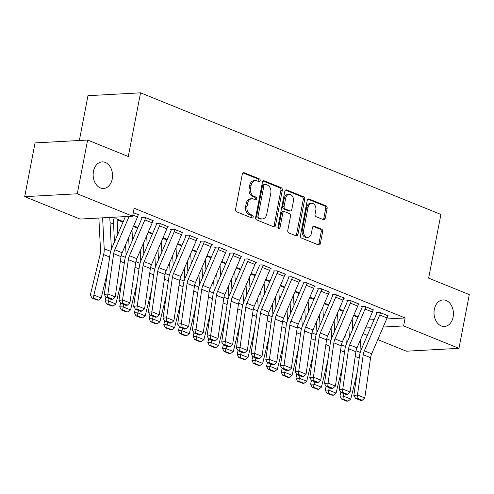 <?xml version="1.0" encoding="UTF-8"?>
<svg xmlns="http://www.w3.org/2000/svg" width="494" height="494" viewBox="0 0 494 494"><rect width="100%" height="100%" fill="white"/><g stroke="black" fill="none" stroke-linecap="round" stroke-linejoin="round"><path stroke-width="0.74" d="M260.196 180.693A1.426 1.044 86.9 0 0 259.449 178.914L244.141 172.715A2.038 1.488 86.9 0 0 243.653 172.634A2.038 1.488 86.9 0 0 242.326 174.086L235.552 209.252A2.038 1.488 86.9 0 0 236.614 211.79L251.928 217.99A1.426 1.044 86.9 0 0 252.267 218.045A1.426 1.044 86.9 0 0 253.2 217.027A1.426 1.044 86.9 0 0 252.453 215.254L250.47 214.452A6.527 4.761 86.9 0 1 247.062 206.331L247.63 203.398A6.527 4.761 86.9 0 1 251.884 198.749A6.527 4.761 86.9 0 1 253.441 199.014L255.423 199.817A1.426 1.044 86.9 0 0 255.762 199.879A1.426 1.044 86.9 0 0 256.695 198.86A1.426 1.044 86.9 0 0 255.954 197.081L253.972 196.285A6.527 4.761 86.9 0 1 250.563 188.165L251.125 185.231A6.527 4.761 86.9 0 1 255.386 180.582A6.527 4.761 86.9 0 1 256.942 180.847L258.924 181.65A1.426 1.044 86.9 0 0 259.264 181.712A1.426 1.044 86.9 0 0 260.196 180.693M258.455 181.459A1.426 1.044 86.9 0 0 258.776 180.767A1.426 1.044 86.9 0 0 258.029 178.995L242.98 172.9M251.458 217.798A1.426 1.044 86.9 0 0 251.779 217.107A1.426 1.044 86.9 0 0 251.032 215.328L249.05 214.526L250.47 214.452M254.96 199.632A1.426 1.044 86.9 0 0 255.275 198.94A1.426 1.044 86.9 0 0 254.527 197.162L252.551 196.359L253.972 196.285M434.325 309.405A13.301 9.695 86.9 0 0 444.446 326.497A13.301 9.695 86.9 0 0 453.115 317.012A13.301 9.695 86.9 0 0 443.001 299.926A13.301 9.695 86.9 0 0 434.325 309.405M93.452 171.375A13.301 9.695 86.9 0 0 103.573 188.467A13.301 9.695 86.9 0 0 112.243 178.989A13.301 9.695 86.9 0 0 102.128 161.896A13.301 9.695 86.9 0 0 93.452 171.375M323.403 219.657A2.038 1.488 86.9 0 0 323.891 219.744A2.038 1.488 86.9 0 0 325.225 218.292L327.121 208.425A2.038 1.488 86.9 0 0 326.059 205.887L309.053 199.002A2.038 1.488 86.9 0 0 308.565 198.915A2.038 1.488 86.9 0 0 307.237 200.373L300.463 235.539A2.038 1.488 86.9 0 0 301.531 238.077L318.531 244.962A2.038 1.488 86.9 0 0 319.019 245.043A2.038 1.488 86.9 0 0 320.353 243.591L322.644 231.674A2.038 1.488 86.9 0 0 321.582 229.136L314.301 226.19A2.038 1.488 86.9 0 0 313.82 226.104A2.038 1.488 86.9 0 0 312.486 227.561L311.35 233.471A5.459 3.977 86.9 0 1 307.793 237.355A5.459 3.977 86.9 0 1 303.637 230.346L308.095 207.196A5.459 3.977 86.9 0 1 311.658 203.306A5.459 3.977 86.9 0 1 315.808 210.321L315.061 214.174A2.038 1.488 86.9 0 0 316.129 216.712L323.403 219.657M386.66 318.976L405.142 317.969L134.146 208.24L132.614 216.199L80.047 219.058L24.7 196.649L77.268 193.79L132.614 216.199M405.142 317.969L403.61 325.935L458.951 348.344L406.383 351.203L377.78 339.619M24.7 196.649L35.049 142.908L87.617 140.049L128.279 156.518L140.549 92.829L440.901 214.452L428.638 278.141L469.3 294.603L458.951 348.344M87.617 140.049L77.268 193.79M282.309 190.276A2.038 1.488 86.9 0 0 281.247 187.739L264.241 180.853A2.038 1.488 86.9 0 0 263.753 180.773A2.038 1.488 86.9 0 0 262.425 182.224L255.651 217.391A2.038 1.488 86.9 0 0 256.719 219.929L273.719 226.814A2.038 1.488 86.9 0 0 274.207 226.894A2.038 1.488 86.9 0 0 275.535 225.443L282.309 190.276L280.888 190.357A2.038 1.488 86.9 0 0 279.826 187.819L263.08 181.039M286.65 189.931L303.649 196.816A2.038 1.488 86.9 0 1 304.718 199.354L297.944 234.514A2.038 1.488 86.9 0 1 296.616 235.971A2.038 1.488 86.9 0 1 296.128 235.885L288.848 232.94A2.038 1.488 86.9 0 1 287.786 230.402L290.534 216.144A2.038 1.488 86.9 0 0 289.465 213.606L284.637 211.648A2.038 1.488 86.9 0 0 284.155 211.568A2.038 1.488 86.9 0 0 282.821 213.019L279.962 227.87A1.426 1.044 86.9 0 1 279.03 228.883A1.426 1.044 86.9 0 1 277.943 227.049L284.828 191.302A2.038 1.488 86.9 0 1 286.162 189.844A2.038 1.488 86.9 0 1 286.65 189.931L285.686 189.98M140.549 92.829L87.975 95.688L79.349 140.5M373.044 310.071L373.847 310.028L365.041 306.465L361.485 306.657L362.219 306.953M339.217 309.059L343.435 310.769M343.682 298.185L344.485 298.141L335.679 294.572L332.129 294.77L332.863 295.066M309.855 297.172L314.073 298.876M314.326 286.298L315.129 286.254L306.317 282.685L302.766 282.877L303.501 283.179M280.493 285.279L284.717 286.989M284.964 274.411L285.767 274.361L276.961 270.798L273.404 270.99L274.139 271.286M251.137 273.392L255.355 275.102M255.602 262.518L256.405 262.475L247.599 258.912L244.048 259.103L244.783 259.399M221.775 261.505L225.993 263.216M226.24 250.631L227.049 250.588L218.237 247.019L214.686 247.216L215.421 247.513M192.413 249.618L196.631 251.323M196.884 238.744L197.686 238.701L188.881 235.132L185.324 235.323L186.059 235.619M163.057 237.725L167.275 239.436M167.522 226.851L168.324 226.808L159.519 223.245L155.968 223.436L156.703 223.733M133.695 225.838L137.912 227.549M133.3 212.624L138.968 214.921L138.159 214.964M369.012 319.939L374.082 319.661M110.057 222.627L113.552 224.048M123.234 221.602L116.423 218.842L112.873 219.04L113.601 219.336M152.844 220.911L153.646 220.867L144.841 217.298L141.284 217.49L142.019 217.786M148.373 231.785L152.59 233.489M182.2 232.798L183.008 232.754L174.197 229.185L170.646 229.383L171.381 229.679M177.735 243.672L181.953 245.382M211.562 244.684L212.364 244.641L203.559 241.078L200.008 241.27L200.743 241.566M207.097 255.559L211.315 257.269M240.924 256.577L241.727 256.534L232.921 252.965L229.364 253.156L230.099 253.453M236.453 267.452L240.671 269.156M270.28 268.464L271.089 268.421L262.277 264.852L258.726 265.05L259.461 265.346M265.815 279.338L270.033 281.043M299.642 280.351L300.445 280.308L291.639 276.745L288.088 276.936L288.823 277.233M295.177 291.225L299.395 292.936M329.004 292.244L329.807 292.195L321.001 288.632L317.444 288.823L318.179 289.12M324.533 303.112L328.757 304.823M358.366 304.131L359.169 304.088L350.357 300.519L346.807 300.71L347.541 301.013M353.895 315.005L358.113 316.71M387.722 316.018L388.525 315.975L379.719 312.406L376.169 312.603L376.903 312.9M365.541 328.004L370.617 327.726M383.19 327.04L403.61 325.935M367.32 335.383L363.102 333.678M255.386 180.582L253.965 180.656A6.527 4.761 86.9 0 0 249.705 185.312L251.125 185.231M252.551 196.359A6.527 4.761 86.9 0 1 249.143 188.239L249.705 185.312M251.884 198.749L250.464 198.829A6.527 4.761 86.9 0 0 246.21 203.479L247.63 203.398M249.05 214.526A6.527 4.761 86.9 0 1 245.642 206.412L246.21 203.479M273.46 226.709A2.038 1.488 86.9 0 0 274.114 225.517L280.888 190.357M265.297 184.231A1.426 1.044 86.9 0 0 264.957 184.176A1.426 1.044 86.9 0 0 264.024 185.194L258.084 216.057A1.426 1.044 86.9 0 0 258.831 217.835L260.918 218.681A6.527 4.761 86.9 0 0 262.475 218.947A6.527 4.761 86.9 0 0 266.735 214.297L270.798 193.197A6.527 4.761 86.9 0 0 267.39 185.077L265.297 184.231M264.957 184.176L263.537 184.25A1.426 1.044 86.9 0 0 262.604 185.269L264.024 185.194M262.475 218.947L261.054 219.027A6.527 4.761 86.9 0 1 259.498 218.756L257.405 217.91A1.426 1.044 86.9 0 1 256.664 216.137L262.604 185.269M285.489 190.11L302.229 196.89L303.649 196.816M295.863 235.78A2.038 1.488 86.9 0 0 296.524 234.594L303.297 199.428A2.038 1.488 86.9 0 0 302.229 196.89M284.155 211.568L282.735 211.642A2.038 1.488 86.9 0 0 281.401 213.099L278.542 227.944L279.962 227.87M278.301 228.537A1.426 1.044 86.9 0 0 278.542 227.944M293.38 201.342A5.459 3.977 86.9 0 0 289.231 194.333A5.459 3.977 86.9 0 0 285.674 198.224L284.099 206.375A2.038 1.488 86.9 0 0 285.168 208.913L289.997 210.87A2.038 1.488 86.9 0 0 290.478 210.95A2.038 1.488 86.9 0 0 291.812 209.499L293.38 201.342M289.231 194.333L287.811 194.408A5.459 3.977 86.9 0 0 284.254 198.298L285.674 198.224M290.478 210.95L289.058 211.031A2.038 1.488 86.9 0 1 288.57 210.944L283.747 208.993A2.038 1.488 86.9 0 1 282.679 206.455L284.254 198.298M311.658 203.306L310.232 203.386A5.459 3.977 86.9 0 0 306.675 207.276L308.095 207.196M307.793 237.355L306.373 237.435A5.459 3.977 86.9 0 1 302.217 230.426L306.675 207.276M318.272 244.851A2.038 1.488 86.9 0 0 318.933 243.666L321.224 231.748A2.038 1.488 86.9 0 0 320.161 229.21L313.147 226.369M323.144 219.552A2.038 1.488 86.9 0 0 323.805 218.367L325.7 208.499A2.038 1.488 86.9 0 0 324.638 205.967L307.898 199.187M98.868 218.033L100.535 250.544A10.393 6.731 112 0 1 100.146 254.416L90.383 294.899L93.86 295.048L103.623 254.564A15.592 10.096 -68 0 0 104.203 248.754L102.622 217.829M111.409 249.137L109.792 217.44M93.292 298.036L91.903 297.981L97.04 300.062L98.43 300.117L93.292 298.036L93.86 295.048L101.202 298.024L107.562 271.638M101.202 298.024L98.43 300.117M91.903 297.981L90.383 294.899M138.234 214.624L138.227 214.662A7.274 4.712 112 0 1 137.53 216.922L122.129 252.737A10.393 6.731 -68 0 0 121.018 256.652L115.232 296.919L107.89 293.949L107.538 297.129L106.093 297.345L111.23 299.426L112.675 299.21L107.538 297.129M129.138 216.391L114.787 249.766A10.393 6.731 -68 0 0 113.676 253.675L107.89 293.949L104.277 294.48L110.069 254.212A15.592 10.096 112 0 1 111.737 248.346L125.39 216.594M104.277 294.48L106.093 297.345M112.675 299.21L115.232 296.919M113.669 218.996L113.595 219.373A7.274 4.712 -68 0 0 113.429 221.602L114.472 241.98M105.957 297.129L105.061 300.846L108.538 300.994L109.125 298.567M117.831 234.162L117.103 219.818A2.081 1.346 112 0 1 117.146 219.182L117.158 219.138M126.094 255.083L125.562 244.752M107.976 303.983L106.581 303.921L111.724 306.002L113.114 306.064L107.976 303.983L108.538 300.994L115.88 303.964L122.246 277.579M115.88 303.964L113.114 306.064M106.581 303.921L105.061 300.846M128.625 237.626L129.15 247.926M120.641 303.075L119.746 306.786L123.222 306.941L123.803 304.514M132.516 240.103L131.991 229.809M140.771 261.023L140.247 250.693M122.654 309.929L121.265 309.868L126.402 311.949L127.792 312.01L122.654 309.929L123.222 306.941L130.564 309.911L136.924 283.525M130.564 309.911L127.792 312.01M121.265 309.868L119.746 306.786M152.912 220.565L152.905 220.608A7.274 4.712 112 0 1 152.208 222.868L136.807 258.683A10.393 6.731 -68 0 0 135.696 262.592L129.91 302.865L122.568 299.895L122.216 303.075L120.771 303.285L125.914 305.366L127.353 305.156L122.216 303.075M142.087 217.446L142.013 217.829A2.081 1.346 -68 0 1 141.815 218.472L126.415 254.293A15.592 10.096 112 0 0 124.747 260.159L118.961 300.426L122.568 299.895L128.36 259.622A10.393 6.731 -68 0 1 129.471 255.713L144.865 219.892A7.274 4.712 112 0 0 145.563 217.638L145.569 217.595M118.961 300.426L120.771 303.285M127.353 305.156L129.91 302.865M167.596 226.511L167.583 226.555A7.274 4.712 112 0 1 166.886 228.808L151.491 264.63A10.393 6.731 -68 0 0 150.38 268.538L144.588 308.806L137.252 305.835L136.9 309.016L135.455 309.232L140.592 311.313L142.037 311.097L136.9 309.016M156.765 223.393L156.691 223.776A2.081 1.346 -68 0 1 156.493 224.418L141.093 260.233A15.592 10.096 112 0 0 139.425 266.099L133.639 306.373L137.252 305.835L143.038 265.568A10.393 6.731 -68 0 1 144.149 261.653L159.55 225.838A7.274 4.712 112 0 0 160.247 223.578L160.254 223.541M133.639 306.373L135.455 309.232M142.037 311.097L144.588 308.806M143.303 243.573L143.834 253.873M135.319 309.022L134.424 312.733L137.9 312.881L138.487 310.46M147.193 246.049L146.669 235.749M155.449 266.97L154.925 256.639M137.332 315.87L135.943 315.814L141.08 317.895L142.476 317.951L137.332 315.87L137.9 312.881L145.242 315.857L151.602 289.472M145.242 315.857L142.476 317.951M135.943 315.814L134.424 312.733M157.987 249.519L158.512 259.813M149.997 314.962L149.102 318.679L152.584 318.828L153.165 316.401M161.871 251.996L161.347 241.696M170.134 272.916L169.603 262.586M152.016 321.816L150.627 321.755L155.764 323.836L157.154 323.897L152.016 321.816L152.584 318.828L159.92 321.798L166.287 295.412M159.92 321.798L157.154 323.897M150.627 321.755L149.102 318.679M182.274 232.458L182.267 232.495A7.274 4.712 112 0 1 181.57 234.755L166.169 270.57A10.393 6.731 -68 0 0 165.058 274.485L159.272 314.752L151.93 311.782L151.578 314.962L150.133 315.178L155.27 317.253L156.715 317.043L151.578 314.962M171.449 229.34L171.375 229.716A2.081 1.346 -68 0 1 171.171 230.365L155.777 266.18A15.592 10.096 112 0 0 154.109 272.046L148.317 312.313L151.93 311.782L157.716 271.509A10.393 6.731 -68 0 1 158.827 267.6L174.228 231.785A7.274 4.712 112 0 0 174.925 229.525L174.932 229.482M148.317 312.313L150.133 315.178M156.715 317.043L159.272 314.752M196.952 238.398L196.945 238.441A7.274 4.712 112 0 1 196.248 240.702L180.847 276.517A10.393 6.731 -68 0 0 179.736 280.425L173.95 320.699L166.608 317.722L166.256 320.909L164.817 321.119L169.955 323.2L171.393 322.983L166.256 320.909M186.127 235.28L186.053 235.663A2.081 1.346 -68 0 1 185.855 236.305L170.455 272.126A15.592 10.096 112 0 0 168.787 277.992L163.001 318.26L166.608 317.722L172.4 277.455A10.393 6.731 -68 0 1 173.511 273.546L188.906 237.725A7.274 4.712 112 0 0 189.603 235.471L189.616 235.428M163.001 318.26L164.817 321.119M171.393 322.983L173.95 320.699M172.665 255.46L173.19 265.76M164.681 320.909L163.786 324.62L167.262 324.774L167.843 322.347M176.556 257.936L176.031 247.642M184.812 278.857L184.287 268.526M166.694 327.763L165.305 327.701L170.442 329.782L171.832 329.844L166.694 327.763L167.262 324.774L174.604 327.744L180.965 301.359M174.604 327.744L171.832 329.844M165.305 327.701L163.786 324.62M211.636 244.345L211.623 244.388A7.274 4.712 112 0 1 210.926 246.642L195.531 282.463A10.393 6.731 -68 0 0 194.42 286.372L188.628 326.639L181.292 323.669L180.94 326.849L179.495 327.065L184.633 329.146L186.077 328.93L180.94 326.849M200.805 241.226L200.731 241.603A2.081 1.346 -68 0 1 200.533 242.251L185.133 278.066A15.592 10.096 112 0 0 183.465 283.933L177.679 324.206L181.292 323.669L187.078 283.402A10.393 6.731 -68 0 1 188.189 279.487L203.59 243.672A7.274 4.712 112 0 0 204.288 241.412L204.294 241.375M177.679 324.206L179.495 327.065M186.077 328.93L188.628 326.639M187.343 261.406L187.874 271.706M179.359 326.855L178.464 330.566L181.94 330.714L182.527 328.294M191.234 263.882L190.709 253.583M199.49 284.803L198.965 274.473M181.372 333.703L179.983 333.648L185.12 335.729L186.516 335.784L181.372 333.703L181.94 330.714L189.282 333.691L195.643 307.305M189.282 333.691L186.516 335.784M179.983 333.648L178.464 330.566M226.314 250.291L226.308 250.328A7.274 4.712 112 0 1 225.61 252.588L210.209 288.403A10.393 6.731 -68 0 0 209.098 292.318L203.312 332.586L195.97 329.615L195.618 332.795L194.173 333.012L199.31 335.086L200.755 334.876L195.618 332.795M215.489 247.173L215.415 247.55A2.081 1.346 -68 0 1 215.211 248.198L199.817 284.013A15.592 10.096 112 0 0 198.15 289.879L192.357 330.146L195.97 329.615L201.756 289.342A10.393 6.731 -68 0 1 202.867 285.433L218.268 249.618A7.274 4.712 112 0 0 218.966 247.358L218.972 247.315M192.357 330.146L194.173 333.012M200.755 334.876L203.312 332.586M202.027 267.353L202.552 277.647M194.037 332.795L193.142 336.513L196.624 336.661L197.205 334.234M205.918 269.829L205.387 259.529M214.174 290.75L213.643 280.413M196.056 339.65L194.667 339.588L199.804 341.669L201.194 341.731L196.056 339.65L196.624 336.661L203.96 339.631L210.327 313.245M203.96 339.631L201.194 341.731M194.667 339.588L193.142 336.513M216.705 273.293L217.23 283.593M208.721 338.742L207.826 342.453L211.302 342.608L211.889 340.181M220.596 275.769L220.071 265.476M228.852 296.69L228.327 286.359M210.734 345.596L209.345 345.534L214.482 347.615L215.872 347.677L210.734 345.596L211.302 342.608L218.644 345.578L225.005 319.192M218.644 345.578L215.872 347.677M209.345 345.534L207.826 342.453M231.383 279.24L231.914 289.533M223.399 344.682L222.504 348.4L225.98 348.548L226.567 346.127M235.274 281.716L234.749 271.416M243.53 302.637L243.005 292.306M225.412 351.537L224.023 351.481L229.16 353.556L230.556 353.618L225.412 351.537L225.98 348.548L233.322 351.518L239.683 325.138M233.322 351.518L230.556 353.618M224.023 351.481L222.504 348.4M246.068 285.186L246.592 295.48M238.077 350.629L237.182 354.346L240.664 354.494L241.245 352.068M249.958 287.656L249.427 277.362M258.214 308.577L257.683 298.246M240.096 357.483L238.707 357.421L243.845 359.502L245.234 359.564L240.096 357.483L240.664 354.494L248 357.465L254.367 331.079M248 357.465L245.234 359.564M238.707 357.421L237.182 354.346M260.746 291.127L261.27 301.426M252.761 356.575L251.866 360.287L255.342 360.435L255.929 358.014M264.636 293.603L264.111 283.309M272.892 314.524L272.367 304.193M254.774 363.43L253.385 363.368L258.523 365.449L259.912 365.504L254.774 363.43L255.342 360.435L262.685 363.411L269.045 337.025M262.685 363.411L259.912 365.504M253.385 363.368L251.866 360.287M275.424 297.073L275.955 307.367M267.439 362.516L266.544 366.233L270.02 366.381L270.607 363.961M279.314 299.549L278.789 289.249M287.576 320.47L287.045 310.139M269.452 369.37L268.063 369.314L273.201 371.389L274.596 371.451L269.452 369.37L270.02 366.381L277.362 369.351L283.723 342.972M277.362 369.351L274.596 371.451M268.063 369.314L266.544 366.233M290.108 303.02L290.633 313.313M282.117 368.462L281.222 372.18L284.705 372.328L285.285 369.901M293.998 305.49L293.467 295.196M302.254 326.411L301.723 316.08M284.136 375.317L282.747 375.255L287.885 377.336L289.274 377.397L284.136 375.317L284.705 372.328L292.04 375.298L298.407 348.912M292.04 375.298L289.274 377.397M282.747 375.255L281.222 372.18M240.992 256.232L240.986 256.275A7.274 4.712 112 0 1 240.288 258.535L224.887 294.35A10.393 6.731 -68 0 0 223.776 298.259L217.99 338.532L210.648 335.556L210.296 338.742L208.857 338.952L213.995 341.033L215.433 340.817L210.296 338.742M230.167 253.113L230.093 253.496A2.081 1.346 -68 0 1 229.895 254.138L214.495 289.959A15.592 10.096 112 0 0 212.828 295.826L207.042 336.093L210.648 335.556L216.44 295.288A10.393 6.731 -68 0 1 217.551 291.38L232.946 255.559A7.274 4.712 112 0 0 233.643 253.299L233.656 253.261M207.042 336.093L208.857 338.952M215.433 340.817L217.99 338.532M255.676 262.178L255.664 262.215A7.274 4.712 112 0 1 254.966 264.475L239.571 300.296A10.393 6.731 -68 0 0 238.46 304.205L232.668 344.472L225.332 341.502L224.98 344.682L223.535 344.898L228.673 346.979L230.118 346.763L224.98 344.682M244.845 259.06L244.771 259.436A2.081 1.346 -68 0 1 244.573 260.085L229.179 295.9A15.592 10.096 112 0 0 227.506 301.766L221.72 342.039L225.332 341.502L231.118 301.235A10.393 6.731 -68 0 1 232.229 297.32L247.63 261.505A7.274 4.712 112 0 0 248.328 259.245L248.334 259.208M221.72 342.039L223.535 344.898M230.118 346.763L232.668 344.472M270.354 268.125L270.348 268.162A7.274 4.712 112 0 1 269.65 270.422L254.249 306.237A10.393 6.731 -68 0 0 253.138 310.152L247.352 350.419L240.01 347.449L239.658 350.629L238.213 350.839L243.351 352.92L244.796 352.71L239.658 350.629M259.529 265L259.455 265.383A2.081 1.346 -68 0 1 259.251 266.031L243.857 301.846A15.592 10.096 112 0 0 242.19 307.713L236.398 347.98L240.01 347.449L245.796 307.175A10.393 6.731 -68 0 1 246.907 303.267L262.308 267.452A7.274 4.712 112 0 0 263.006 265.192L263.012 265.148M236.398 347.98L238.213 350.839M244.796 352.71L247.352 350.419M285.032 274.065L285.026 274.108A7.274 4.712 112 0 1 284.328 276.368L268.927 312.183A10.393 6.731 -68 0 0 267.816 316.092L262.03 356.365L254.688 353.389L254.336 356.569L252.897 356.785L258.035 358.866L259.474 358.65L254.336 356.569M274.207 270.947L274.133 271.329A2.081 1.346 -68 0 1 273.935 271.972L258.535 307.793A15.592 10.096 112 0 0 256.868 313.659L251.082 353.926L254.688 353.389L260.48 313.122A10.393 6.731 -68 0 1 261.592 309.213L276.986 273.392A7.274 4.712 112 0 0 277.684 271.132L277.696 271.095M251.082 353.926L252.897 356.785M259.474 358.65L262.03 356.365M299.716 280.012L299.704 280.049A7.274 4.712 112 0 1 299.006 282.309L283.612 318.13A10.393 6.731 -68 0 0 282.5 322.039L276.708 362.306L269.372 359.336L269.02 362.516L267.575 362.732L272.713 364.813L274.158 364.597L269.02 362.516M288.885 276.893L288.811 277.27A2.081 1.346 -68 0 1 288.613 277.918L273.219 313.733A15.592 10.096 112 0 0 271.546 319.599L265.76 359.873L269.372 359.336L275.158 319.068A10.393 6.731 -68 0 1 276.269 315.153L291.67 279.338A7.274 4.712 112 0 0 292.368 277.078L292.374 277.041M265.76 359.873L267.575 362.732M274.158 364.597L276.708 362.306M314.394 285.958L314.388 285.995A7.274 4.712 112 0 1 313.69 288.255L298.29 324.07A10.393 6.731 -68 0 0 297.178 327.985L291.392 368.252L284.05 365.282L283.698 368.462L282.253 368.672L287.391 370.753L288.836 370.543L283.698 368.462M303.569 282.834L303.495 283.216A2.081 1.346 -68 0 1 303.291 283.865L287.897 319.68A15.592 10.096 112 0 0 286.23 325.546L280.438 365.813L284.05 365.282L289.836 325.009A10.393 6.731 -68 0 1 290.947 321.1L306.348 285.285A7.274 4.712 112 0 0 307.046 283.025L307.052 282.982M280.438 365.813L282.253 368.672M288.836 370.543L291.392 368.252M329.072 291.898L329.066 291.942A7.274 4.712 112 0 1 328.368 294.202L312.968 330.017A10.393 6.731 -68 0 0 311.856 333.925L306.07 374.199L298.728 371.222L298.376 374.403L296.937 374.619L302.075 376.7L303.514 376.484L298.376 374.403M318.247 288.78L318.173 289.163A2.081 1.346 -68 0 1 317.975 289.805L302.575 325.62A15.592 10.096 112 0 0 300.908 331.493L295.122 371.76L298.728 371.222L304.52 330.955A10.393 6.731 -68 0 1 305.632 327.047L321.026 291.225A7.274 4.712 112 0 0 321.724 288.965L321.736 288.928M295.122 371.76L296.937 374.619M303.514 376.484L306.07 374.199M304.786 308.96L305.311 319.26M296.801 374.409L295.906 378.12L299.383 378.268L299.969 375.848M308.676 311.436L308.151 301.142M316.932 332.357L316.407 322.026M298.814 381.263L297.425 381.201L302.563 383.282L303.952 383.338L298.814 381.263L299.383 378.268L306.725 381.245L313.085 354.859M306.725 381.245L303.952 383.338M297.425 381.201L295.906 378.12M343.756 297.845L343.744 297.882A7.274 4.712 112 0 1 343.046 300.142L327.652 335.963A10.393 6.731 -68 0 0 326.54 339.872L320.748 380.139L313.412 377.169L313.06 380.349L311.615 380.565L316.753 382.646L318.198 382.43L313.06 380.349M332.925 294.727L332.851 295.103A2.081 1.346 -68 0 1 332.653 295.752L317.259 331.567A15.592 10.096 112 0 0 315.592 337.433L309.8 377.706L313.412 377.169L319.198 336.902A10.393 6.731 -68 0 1 320.31 332.987L335.71 297.172A7.274 4.712 112 0 0 336.408 294.912L336.414 294.875M309.8 377.706L311.615 380.565M318.198 382.43L320.748 380.139M319.464 314.906L319.995 325.2M311.479 380.349L310.584 384.066L314.061 384.215L314.647 381.794M323.354 317.383L322.829 307.083M331.616 338.304L331.085 327.973M313.499 387.203L312.103 387.142L317.241 389.223L318.636 389.284L313.499 387.203L314.061 384.215L321.403 387.185L327.763 360.805M321.403 387.185L318.636 389.284M312.103 387.142L310.584 384.066M358.434 303.791L358.428 303.829A7.274 4.712 112 0 1 357.73 306.089L342.33 341.904A10.393 6.731 -68 0 0 341.218 345.819L335.432 386.086L328.09 383.116L327.738 386.296L326.293 386.506L331.431 388.587L332.876 388.377L327.738 386.296M347.609 300.667L347.535 301.05A2.081 1.346 -68 0 1 347.331 301.698L331.937 337.513A15.592 10.096 112 0 0 330.27 343.379L324.478 383.647L328.09 383.116L333.876 342.842A10.393 6.731 -68 0 1 334.988 338.933L350.388 303.118A7.274 4.712 112 0 0 351.086 300.858L351.092 300.815M324.478 383.647L326.293 386.506M332.876 388.377L335.432 386.086M334.148 320.853L334.673 331.147M326.157 386.296L325.262 390.013L328.745 390.161L329.325 387.734M338.038 323.323L337.507 313.029M346.294 344.244L345.763 333.913M328.177 393.15L326.787 393.088L331.925 395.169L333.314 395.231L328.177 393.15L328.745 390.161L336.081 393.131L342.447 366.746M336.081 393.131L333.314 395.231M326.787 393.088L325.262 390.013M373.112 309.732L373.106 309.775A7.274 4.712 112 0 1 372.408 312.035L357.008 347.85A10.393 6.731 -68 0 0 355.896 351.759L350.11 392.032L342.768 389.056L342.416 392.236L340.977 392.452L346.115 394.533L347.554 394.317L342.416 392.236M362.287 306.613L362.213 306.996A2.081 1.346 -68 0 1 362.016 307.639L346.615 343.454A15.592 10.096 112 0 0 344.948 349.326L339.162 389.593L342.768 389.056L348.56 348.789A10.393 6.731 -68 0 1 349.672 344.88L365.066 309.059A7.274 4.712 112 0 0 365.764 306.799L365.776 306.762M339.162 389.593L340.977 392.452M347.554 394.317L350.11 392.032M348.826 326.793L349.351 337.093M340.841 392.242L339.946 395.953L343.423 396.102L344.009 393.681M352.716 329.27L352.191 318.976M360.972 350.19L360.447 339.86M342.855 399.09L341.465 399.035L346.603 401.116L347.992 401.171L342.855 399.09L343.423 396.102L350.765 399.078L357.125 372.692M350.765 399.078L347.992 401.171M341.465 399.035L339.946 395.953M387.796 315.678L387.784 315.715A7.274 4.712 112 0 1 387.086 317.975L371.692 353.79A10.393 6.731 -68 0 0 370.58 357.705L364.788 397.973L357.452 395.002L357.1 398.183L355.655 398.399L360.793 400.48L362.238 400.264L357.1 398.183M376.965 312.56L376.891 312.937A2.081 1.346 -68 0 1 376.694 313.585L361.299 349.4A15.592 10.096 112 0 0 359.632 355.266L353.84 395.54L357.452 395.002L363.238 354.735A10.393 6.731 -68 0 1 364.35 350.82L379.75 315.005A7.274 4.712 112 0 0 380.448 312.745L380.454 312.708M353.84 395.54L355.655 398.399M362.238 400.264L364.788 397.973M258.029 178.995L259.449 178.914M251.032 215.328L252.453 215.254M254.527 197.162L255.954 197.081M249.143 188.239L250.563 188.165M245.642 206.412L247.062 206.331M243.178 172.77L244.141 172.715M274.114 225.517L275.535 225.443M263.277 180.909L264.241 180.853M279.826 187.819L281.247 187.739M256.664 216.137L258.084 216.057M257.405 217.91L258.831 217.835M259.498 218.756L260.918 218.681M303.297 199.428L304.718 199.354M296.524 234.594L297.944 234.514M281.401 213.099L282.821 213.019M282.679 206.455L284.099 206.375M283.747 208.993L285.168 208.913M288.57 210.944L289.997 210.87M302.217 230.426L303.637 230.346M313.344 226.24L314.301 226.19M320.161 229.21L321.582 229.136M321.224 231.748L322.644 231.674M318.933 243.666L320.353 243.591M308.089 199.051L309.053 199.002M324.638 205.967L326.059 205.887M325.7 208.499L327.121 208.425M323.805 218.367L325.225 218.292M103.623 254.564L109.668 257.01M104.203 248.754L110.668 251.372M138.227 214.662L133.294 212.667M122.129 252.737L114.787 249.766M121.018 256.652L113.676 253.675M137.53 216.922L132.843 215.026M117.146 219.182L123.216 221.639M120.345 261.332L124.346 262.956M121.197 255.639L125.346 257.318M117.103 219.818L122.975 222.195M133.676 225.875L137.9 227.586M135.023 267.279L139.024 268.897M135.881 261.579L140.03 263.259M133.436 226.431L137.659 228.142M152.905 220.608L145.563 217.638M136.807 258.683L129.471 255.713M135.696 262.592L128.36 259.622M152.208 222.868L144.865 219.892M167.583 226.555L160.247 223.578M151.491 264.63L144.149 261.653M150.38 268.538L143.038 265.568M166.886 228.808L159.55 225.838M148.361 231.822L152.578 233.526M149.707 273.225L153.708 274.843M150.559 267.526L154.708 269.205M148.12 232.378L152.337 234.088M163.039 237.762L167.256 239.473M164.385 279.166L168.386 280.79M165.237 273.472L169.386 275.152M162.798 238.324L167.015 240.028M182.267 232.495L174.925 229.525M166.169 270.57L158.827 267.6M165.058 274.485L157.716 271.509M181.57 234.755L174.228 231.785M196.945 238.441L189.603 235.471M180.847 276.517L173.511 273.546M179.736 280.425L172.4 277.455M196.248 240.702L188.906 237.725M177.717 243.709L181.94 245.413M179.063 285.112L183.064 286.73M179.921 279.413L184.071 281.092M177.476 244.264L181.699 245.975M211.623 244.388L204.288 241.412M195.531 282.463L188.189 279.487M194.42 286.372L187.078 283.402M210.926 246.642L203.59 243.672M192.401 249.649L196.618 251.36M193.747 291.059L197.748 292.676M194.599 285.359L198.749 287.039M192.16 250.211L196.377 251.921M226.308 250.328L218.966 247.358M210.209 288.403L202.867 285.433M209.098 292.318L201.756 289.342M225.61 252.588L218.268 249.618M207.079 255.596L211.296 257.306M208.425 296.999L212.426 298.623M209.283 291.306L213.427 292.985M206.838 256.158L211.055 257.862M221.757 261.542L225.98 263.246M223.103 302.946L227.104 304.563M223.961 297.246L228.111 298.926M221.516 262.098L225.739 263.808M236.441 267.482L240.658 269.193M237.787 308.892L241.788 310.51M238.639 303.193L242.789 304.872M236.2 268.044L240.417 269.755M251.119 273.429L255.336 275.139M252.465 314.832L256.466 316.456M253.323 309.139L257.467 310.819M250.878 273.991L255.095 275.695M265.797 279.376L270.02 281.08M267.143 320.779L271.144 322.397M268.001 315.079L272.151 316.759M265.556 279.931L269.78 281.642M280.481 285.316L284.698 287.026M281.827 326.725L285.828 328.343M282.679 321.026L286.829 322.706M280.24 285.878L284.458 287.588M295.159 291.262L299.376 292.973M296.505 332.666L300.506 334.29M297.363 326.972L301.507 328.652M294.918 291.824L299.136 293.529M240.986 256.275L233.643 253.299M224.887 294.35L217.551 291.38M223.776 298.259L216.44 295.288M240.288 258.535L232.946 255.559M255.664 262.215L248.328 259.245M239.571 300.296L232.229 297.32M238.46 304.205L231.118 301.235M254.966 264.475L247.63 261.505M270.348 268.162L263.006 265.192M254.249 306.237L246.907 303.267M253.138 310.152L245.796 307.175M269.65 270.422L262.308 267.452M285.026 274.108L277.684 271.132M268.927 312.183L261.592 309.213M267.816 316.092L260.48 313.122M284.328 276.368L276.986 273.392M299.704 280.049L292.368 277.078M283.612 318.13L276.269 315.153M282.5 322.039L275.158 319.068M299.006 282.309L291.67 279.338M314.388 285.995L307.046 283.025M298.29 324.07L290.947 321.1M297.178 327.985L289.836 325.009M313.69 288.255L306.348 285.285M329.066 291.942L321.724 288.965M312.968 330.017L305.632 327.047M311.856 333.925L304.52 330.955M328.368 294.202L321.026 291.225M309.837 297.209L314.061 298.913M311.183 338.612L315.184 340.23M312.041 332.913L316.191 334.592M309.596 297.765L313.82 299.475M343.744 297.882L336.408 294.912M327.652 335.963L320.31 332.987M326.54 339.872L319.198 336.902M343.046 300.142L335.71 297.172M324.521 303.149L328.738 304.86M325.867 344.553L329.869 346.177M326.719 338.859L330.869 340.539M324.28 303.711L328.498 305.422M358.428 303.829L351.086 300.858M342.33 341.904L334.988 338.933M341.218 345.819L333.876 342.842M357.73 306.089L350.388 303.118M339.199 309.096L343.416 310.806M340.545 350.499L344.546 352.123M341.403 344.806L345.547 346.485M338.958 309.658L343.176 311.362M373.106 309.775L365.764 306.799M357.008 347.85L349.672 344.88M355.896 351.759L348.56 348.789M372.408 312.035L365.066 309.059M353.877 315.042L358.101 316.747M355.223 356.446L359.224 358.064M356.081 350.746L360.231 352.426M353.636 315.598L357.86 317.309M387.784 315.715L380.448 312.745M371.692 353.79L364.35 350.82M370.58 357.705L363.238 354.735M387.086 317.975L379.75 315.005"/></g></svg>
